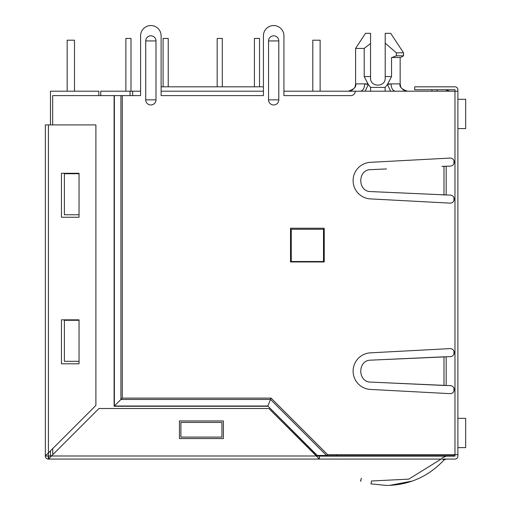 <?xml version="1.0" encoding="UTF-8"?>
<svg xmlns="http://www.w3.org/2000/svg" width="511" height="511" viewBox="0 0 511 511"><rect width="100%" height="100%" fill="white"/><g stroke="black" fill="none" stroke-linecap="round" stroke-linejoin="round"><path stroke-width="0.77" d="M400.643 86.512L400.151 83.881L400.151 57.5L400.151 83.881L391.036 83.881C391.311 88.301 392.755 90.741 395.361 91.207M400.151 57.5L391.547 57.5L391.547 76.554L385.205 76.554L385.205 33.317L390.698 33.317L403.524 52.812L403.447 55.744M390.698 33.317L403.524 52.812L396.376 52.812L396.376 55.808L391.988 57.5C403.345 57.5 403.345 57.5 391.988 57.5L391.547 57.5M336.692 454.675L336.692 455.697L453.94 455.697L453.94 454.675M453.94 391.151L453.94 388.143M453.94 354.123L453.94 351.114M453.94 200.625L453.94 197.616M453.94 163.603L453.94 160.588M336.692 455.697L316.028 455.697M283.931 91.207L283.931 35.808L283.931 95.602L350.91 95.602A4.395 4.395 0 0 0 355.305 91.207L283.931 91.207L312.802 91.207L312.802 40.203L320.135 40.203L320.135 91.207L457.894 91.207L457.894 456.138A2.932 2.932 0 0 1 454.969 459.07L48.411 459.07L319.401 459.07L319.401 456.138L319.132 459.044L316.322 455.991L319.164 456.138M100.737 95.602L100.737 91.207L130.043 91.207L130.043 95.602M125.872 38.446L125.872 91.207L125.872 38.446L125.872 91.207L125.872 38.446L125.872 91.207L125.872 38.446L125.872 91.207L125.872 38.446L125.872 91.207L125.872 38.446L125.872 91.207L125.872 38.446L125.872 91.207L125.872 38.446L125.872 91.207L125.872 38.446L131.001 38.446L131.001 91.207L140.595 91.207L130.043 91.207M161.118 91.207L263.414 91.207L161.118 91.207M365.799 91.207L366.585 91.207M400.656 91.207L395.335 91.207M360.415 91.207L358.677 91.207M394.019 91.207L393.329 91.207M390.359 91.207L388.718 91.207M386.457 91.207L385.339 91.207M367.268 91.207L366.457 91.207M362.503 91.207L361.673 91.207M132.681 91.207L132.681 95.602M263.414 35.808L263.414 95.602L161.118 95.602L161.118 35.808L161.118 86.813L263.414 86.813L263.414 35.808A10.258 10.258 0 0 1 273.672 25.55A10.258 10.258 0 0 1 283.931 35.808M431.955 91.207L431.955 89.744M437.084 91.207L437.084 89.744M449.546 91.207L445.394 89.744M291.257 229.267L323.501 229.267L323.501 261.511L291.257 261.511L291.257 229.267M360.389 91.207C363.002 90.741 364.445 88.301 364.72 83.881L368.303 84.456L365.154 91.207M367.926 83.881L355.599 83.881L355.599 48.411L364.202 48.411L364.202 76.554L368.303 84.456L370.609 87.4L370.609 91.207M385.141 91.207L385.141 87.4L387.447 84.456L390.596 91.207M391.547 76.554L387.447 84.456L391.036 83.881L387.823 83.881M370.545 78.017C370.117 87.483 385.633 87.483 385.205 78.017C385.633 87.483 370.117 87.483 370.545 78.017L370.545 76.554L364.202 76.554L364.669 77.653M385.205 76.554L385.205 78.017M364.202 48.411L370.545 43.492L370.545 76.554M355.599 48.411L365.493 33.317L370.545 33.317L370.545 43.492M385.205 43.205L396.376 52.812M400.592 57.5L403.524 55.808L396.376 55.808M312.802 40.203L312.802 91.207L312.802 40.203M254.401 38.446L254.401 86.813L254.401 38.446L254.401 86.813L254.401 38.446L254.401 86.813L254.401 38.446L254.401 86.813L254.401 38.446L254.401 86.813L254.401 38.446L254.401 86.813L254.401 38.446L254.401 86.813L254.401 38.446L254.401 86.813L254.401 38.446L259.531 38.446L259.531 86.813M217.175 38.446L217.175 86.813L217.175 38.446L217.175 86.813L217.175 38.446L217.175 86.813L217.175 38.446L217.175 86.813L217.175 38.446L217.175 86.813L217.175 38.446L217.175 86.813L217.175 38.446L217.175 86.813L217.175 38.446L217.175 86.813L217.175 38.446L222.304 38.446L222.304 86.813M163.092 38.446L163.092 86.813L163.092 38.446L163.092 86.813L163.092 38.446L163.092 86.813L163.092 38.446L163.092 86.813L163.092 38.446L163.092 86.813L163.092 38.446L163.092 86.813L163.092 38.446L163.092 86.813L163.092 38.446L163.092 86.813L163.092 38.446L168.228 38.446L168.228 86.813M74.497 91.207L74.497 40.203L67.171 40.203L67.171 91.207M98.827 95.602L98.827 91.207L50.468 91.207L50.468 124.914M50.468 450.862L50.468 455.844L51.637 455.844M386.533 192.283L446.173 194.927L446.173 166.292L444.002 166.388L444.002 194.832L370.941 191.587C357.413 191.842 357.393 169.377 370.941 169.626L386.533 168.937M441.836 194.832L450.466 195.119A4.011 4.011 0 0 1 454.228 199.379A4.011 4.011 0 0 1 449.942 203.123L370.456 198.9A18.319 18.319 0 0 1 353.107 180.607A18.319 18.319 0 0 1 370.456 162.313L449.942 158.091A4.011 4.011 0 0 1 454.228 161.834A4.011 4.011 0 0 1 450.466 166.101L441.836 166.388M386.533 359.463L444.002 356.914L444.002 385.358L441.836 385.358L450.466 385.645A4.011 4.011 0 0 1 454.228 389.906A4.011 4.011 0 0 1 449.942 393.649L370.456 389.427A18.319 18.319 0 0 1 353.107 371.133A18.319 18.319 0 0 1 370.456 352.839L449.942 348.617A4.011 4.011 0 0 1 454.228 352.36A4.011 4.011 0 0 1 450.466 356.627L441.836 356.914L446.173 356.819L446.173 385.454L370.941 382.113C357.413 382.369 357.393 359.904 370.941 360.153L441.836 356.914M290.529 261.951L324.236 261.951L324.236 228.238L290.529 228.238L290.529 261.951M268.543 40.937L268.543 99.856A5.129 5.129 0 0 0 273.672 104.985A5.129 5.129 0 0 0 278.802 99.856L278.802 40.937A5.129 5.129 0 0 0 273.672 35.808A5.129 5.129 0 0 0 268.543 40.937L278.802 40.937M145.731 40.937L145.731 99.856A5.129 5.129 0 0 0 150.86 104.985A5.129 5.129 0 0 0 155.989 99.856L155.989 40.937A5.129 5.129 0 0 0 150.86 35.808A5.129 5.129 0 0 0 145.731 40.937L155.989 40.937M161.118 35.808A10.258 10.258 0 0 0 150.86 25.55A10.258 10.258 0 0 0 140.595 35.808L140.595 95.602L52.665 95.602L52.665 124.914M315.006 454.675L316.098 454.675L317.254 455.442L326.503 455.442L327.66 454.675L457.894 454.675M319.401 456.138L454.969 456.138L454.969 89.744L414.664 89.744L414.664 86.813L454.969 86.813A2.932 2.932 0 0 1 457.894 89.744L457.894 91.207M327.66 454.675L271.092 398.107L267.821 406.009L114.368 406.009L114.368 95.602M441.836 385.358L386.533 382.809M271.092 398.107L122.276 398.107L114.1 406.283L114.1 95.602M140.595 35.808L140.595 91.207M316.098 454.675L267.821 406.009L317.254 455.442M48.654 456.138L48.679 459.044L48.411 455.953L48.264 459.07A2.932 2.932 0 0 1 45.338 456.042L45.338 124.914L95.896 124.914L95.896 405.427L48.411 452.912L48.315 455.953L45.332 456.042L51.49 455.991L98.974 408.506L268.837 408.506L316.322 455.991L48.417 455.984M442.948 459.07L444.002 460.028L446.173 459.07L444.002 460.028C428.352 476.616 409.196 485.092 386.533 485.45L370.941 483.872C357.406 480.251 357.406 480.251 370.941 483.872C357.406 480.251 357.406 480.251 370.941 483.872C357.406 480.251 357.406 480.251 370.941 483.872L371.529 480.998L408.8 479.126L440.495 459.491M371.529 480.998C358.441 477.498 358.441 477.498 371.529 480.998M446.173 456.138L441.836 458.054M412.185 481.094L389.574 485.393M360.44 480.934L361.073 481.158L360.44 480.934L361.418 478.175M48.679 459.044L51.49 455.991L48.679 459.044M179.438 438.553L223.403 438.553L223.403 420.962L179.438 420.962L179.438 438.553M45.364 455.729L48.411 452.912L48.411 124.914M52.665 448.664L52.812 454.675M73.182 214.754L64.386 214.754L64.386 173.721L79.045 173.721L79.045 173.28L61.454 173.28L61.454 217.245L79.045 217.245L79.045 173.721M221.94 434.152L221.94 437.084L180.9 437.084L180.9 422.431L221.94 422.431L221.94 437.084M73.182 361.315L64.386 361.315L64.386 320.276L79.045 320.276L79.045 319.841L61.454 319.841L61.454 363.806L79.045 363.806L79.045 320.276M64.386 361.315L79.045 361.315M64.386 214.754L79.045 214.754M457.894 99.268L465.668 99.268L465.668 128.58L457.894 128.58M457.894 418.324L465.668 418.324L465.668 447.636L457.894 447.636M385.141 87.4L370.609 87.4M122.276 398.107L122.276 95.602M145.731 99.856L155.989 99.856M268.543 99.856L278.802 99.856M326.503 455.442L270.53 399.468L120.915 399.468L120.915 95.602M267.707 406.283L114.1 406.283M348.515 91.207L348.272 91.207C354.18 89.201 356.621 86.761 355.599 83.881L355.107 86.512M354.666 87.464L354.046 88.397M353.075 89.412L352.443 89.904M351.74 90.332L350.84 90.741M401.09 87.464L401.71 88.397M402.687 89.419L403.313 89.904M404.009 90.332L404.91 90.741M407.241 91.207L407.484 91.207C401.569 89.201 399.129 86.761 400.151 83.881M403.524 55.808L403.524 52.812"/></g></svg>
